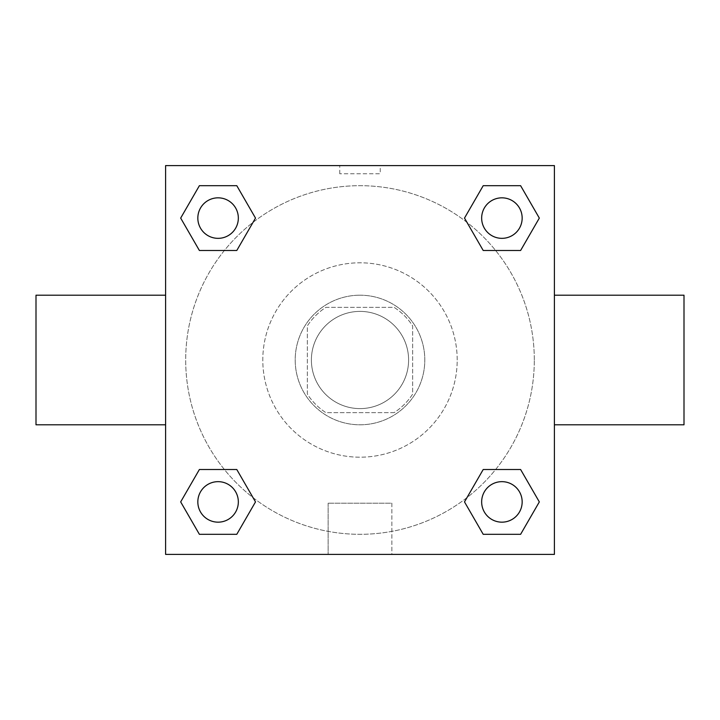 <?xml version="1.0" encoding="UTF-8"?>
<svg xmlns="http://www.w3.org/2000/svg" width="720" height="720" viewBox="0 0 720 720"><rect width="100%" height="100%" fill="white"/><g stroke="black" fill="none" stroke-linecap="round" stroke-linejoin="round"><path stroke-width="0.54" stroke-dasharray="3.6 2.7" d="M408.6 360A48.6 48.6 0 0 0 335.7 317.907A48.6 48.6 0 0 0 335.7 402.093A48.6 48.6 0 0 0 408.6 360A48.6 48.6 0 0 0 335.7 317.907A48.6 48.6 0 0 0 335.7 402.093A48.6 48.6 0 0 0 408.6 360M394.101 412.65L325.899 412.65A62.73 62.73 0 0 1 307.35 394.101L307.35 325.899A62.73 62.73 0 0 1 325.899 307.35L394.101 307.35A62.73 62.73 0 0 1 412.65 325.899L412.65 394.101A62.73 62.73 0 0 1 394.101 412.65L325.899 412.65A62.73 62.73 0 0 1 307.35 394.101L307.35 325.899A62.73 62.73 0 0 1 325.899 307.35L394.101 307.35A62.73 62.73 0 0 1 412.65 325.899L412.65 394.101A62.73 62.73 0 0 1 394.101 412.65M360 295.2A64.8 64.8 0 0 1 416.115 392.4A64.8 64.8 0 0 1 303.885 392.4A64.8 64.8 0 0 1 360 295.2A64.8 64.8 0 0 0 295.2 360A64.8 64.8 0 0 0 360 424.8A64.8 64.8 0 0 0 424.8 360A64.8 64.8 0 0 0 360 295.2M457.2 360A97.2 97.2 0 0 0 311.4 275.823A97.2 97.2 0 0 0 311.4 444.177A97.2 97.2 0 0 0 457.2 360A97.2 97.2 0 0 0 311.4 275.823A97.2 97.2 0 0 0 311.4 444.177A97.2 97.2 0 0 0 457.2 360M224.388 250.488L199.386 250.488L224.388 250.488L199.386 250.488L180.675 218.088L199.386 185.688L236.79 185.688L255.501 218.088L236.79 250.488M236.79 469.512L255.501 501.912L236.79 469.512L255.501 501.912L236.79 469.512L255.501 501.912L236.79 534.312L199.386 534.312L180.675 501.912L199.386 469.512L224.388 469.512M165.6 554.4L165.6 165.6L554.4 165.6L554.4 554.4L165.6 554.4L165.6 165.6L554.4 165.6L554.4 554.4L165.6 554.4L165.6 165.6L554.4 165.6L554.4 554.4L165.6 554.4M483.21 250.488L464.499 218.088L483.21 250.488L464.499 218.088L483.21 250.488L464.499 218.088L483.21 185.688L520.614 185.688L539.325 218.088L520.614 250.488L495.612 250.488M495.612 469.512L520.614 469.512L495.612 469.512L520.614 469.512L539.325 501.912L520.614 534.312L483.21 534.312L464.499 501.912L483.21 469.512M380.25 165.6L339.75 165.6L380.25 165.6L339.75 165.6L380.25 165.6L339.75 165.609L380.25 165.6L380.25 173.763L339.75 173.763L380.25 173.763M534.312 360A174.312 174.312 0 0 0 272.844 209.043A174.312 174.312 0 0 0 272.844 510.957A174.312 174.312 0 0 0 534.312 360A174.312 174.312 0 0 0 272.844 209.043A174.312 174.312 0 0 0 272.844 510.957A174.312 174.312 0 0 0 534.312 360M238.338 501.912A20.25 20.25 0 0 0 207.963 484.371A20.25 20.25 0 0 0 207.963 519.453A20.25 20.25 0 0 0 238.338 501.912A20.25 20.25 0 0 0 207.963 484.371A20.25 20.25 0 0 0 207.963 519.453A20.25 20.25 0 0 0 238.338 501.912A20.25 20.25 0 0 0 207.963 484.371A20.25 20.25 0 0 0 207.963 519.453A20.25 20.25 0 0 0 238.338 501.912A20.25 20.25 0 0 0 207.963 484.371A20.25 20.25 0 0 0 207.963 519.453A20.25 20.25 0 0 0 238.338 501.912A20.25 20.25 0 0 0 207.963 484.371A20.25 20.25 0 0 0 207.963 519.453A20.25 20.25 0 0 0 238.338 501.912M238.338 218.088A20.25 20.25 0 0 0 207.963 200.547A20.25 20.25 0 0 0 207.963 235.629A20.25 20.25 0 0 0 238.338 218.088A20.25 20.25 0 0 0 207.963 200.547A20.25 20.25 0 0 0 207.963 235.629A20.25 20.25 0 0 0 238.338 218.088A20.25 20.25 0 0 0 207.963 200.547A20.25 20.25 0 0 0 207.963 235.629A20.25 20.25 0 0 0 238.338 218.088A20.25 20.25 0 0 0 207.963 200.547A20.25 20.25 0 0 0 207.963 235.629A20.25 20.25 0 0 0 238.338 218.088A20.25 20.25 0 0 0 207.963 200.547A20.25 20.25 0 0 0 207.963 235.629A20.25 20.25 0 0 0 238.338 218.088M522.162 218.088A20.25 20.25 0 0 0 491.787 200.547A20.25 20.25 0 0 0 491.787 235.629A20.25 20.25 0 0 0 522.162 218.088A20.25 20.25 0 0 0 491.787 200.547A20.25 20.25 0 0 0 491.787 235.629A20.25 20.25 0 0 0 522.162 218.088A20.25 20.25 0 0 0 491.787 200.547A20.25 20.25 0 0 0 491.787 235.629A20.25 20.25 0 0 0 522.162 218.088A20.25 20.25 0 0 0 491.787 200.547A20.25 20.25 0 0 0 491.787 235.629A20.25 20.25 0 0 0 522.162 218.088A20.25 20.25 0 0 0 491.787 200.547A20.25 20.25 0 0 0 491.787 235.629A20.25 20.25 0 0 0 522.162 218.088M481.662 501.912A20.25 20.25 0 0 1 512.037 484.371A20.25 20.25 0 0 1 512.037 519.453A20.25 20.25 0 0 1 481.662 501.912A20.25 20.25 0 0 1 512.037 484.371A20.25 20.25 0 0 1 512.037 519.453A20.25 20.25 0 0 1 481.662 501.912M391.86 554.4L328.14 554.4L391.86 554.4L328.14 554.4L391.86 554.4L391.86 503.208L328.14 503.208L391.86 503.208L328.14 503.208L391.86 503.208L391.86 554.4M165.6 360L165.6 295.2L165.609 360M554.4 360L554.4 295.2L554.391 360M684 295.2L684 424.8M36 424.8L36 295.2M199.386 534.312L180.675 501.912L199.386 469.512L180.675 501.912L199.386 469.512L180.675 501.912L199.386 534.312L180.675 501.912L199.386 534.312L236.79 534.312L199.386 534.312M255.501 501.912L236.79 534.312L255.501 501.912M464.499 218.088L483.21 185.688L520.614 185.688L539.325 218.088L520.614 250.488L539.325 218.088L520.614 250.488L539.325 218.088L520.614 185.688L539.325 218.088L520.614 185.688L483.21 185.688L464.499 218.088M199.386 250.488L180.675 218.088L199.386 185.688L236.79 185.688L255.501 218.088L236.79 185.688L255.501 218.088L236.79 185.688L199.386 185.688L180.675 218.088L199.386 185.688L180.675 218.088L199.386 250.488M483.21 534.312L464.499 501.912L483.21 534.312L464.499 501.912L483.21 534.312L520.614 534.312L483.21 534.312M520.614 469.512L539.325 501.912L520.614 534.312L539.325 501.912L520.614 534.312L539.325 501.912L520.614 469.512M522.162 501.912A20.25 20.25 0 0 0 491.787 484.371A20.25 20.25 0 0 0 491.787 519.453A20.25 20.25 0 0 0 522.162 501.912A20.25 20.25 0 0 0 491.787 484.371A20.25 20.25 0 0 0 491.787 519.453A20.25 20.25 0 0 0 522.162 501.912A20.25 20.25 0 0 0 491.787 484.371A20.25 20.25 0 0 0 491.787 519.453A20.25 20.25 0 0 0 522.162 501.912M328.14 503.208L328.14 554.4L328.14 503.208M339.75 173.763L339.75 165.6"/><path stroke-width="1.08" d="M236.79 250.488L199.386 250.488L180.675 218.088L199.386 185.688L236.79 185.688L255.501 218.088L236.79 250.488L199.386 250.488L224.388 250.488M224.388 469.512L236.79 469.512L255.501 501.912L236.79 534.312L199.386 534.312L180.675 501.912L199.386 469.512L236.79 469.512M495.612 250.488L483.21 250.488L464.499 218.088L483.21 185.688L520.614 185.688L539.325 218.088L520.614 250.488L483.21 250.488M483.21 469.512L520.614 469.512L539.325 501.912L520.614 534.312L483.21 534.312L464.499 501.912L483.21 469.512L520.614 469.512L495.612 469.512M554.4 424.8L684 424.8L684 295.2L554.4 295.2M165.6 295.2L36 295.2L36 424.8L165.6 424.8M165.6 165.6L554.4 165.6L554.4 554.4L165.6 554.4L165.6 165.6M520.614 534.312L483.21 534.312L520.614 534.312M522.162 501.912A20.25 20.25 0 0 0 491.787 484.371A20.25 20.25 0 0 0 491.787 519.453A20.25 20.25 0 0 0 522.162 501.912M236.79 534.312L199.386 534.312L236.79 534.312M238.338 501.912A20.25 20.25 0 0 0 207.963 484.371A20.25 20.25 0 0 0 207.963 519.453A20.25 20.25 0 0 0 238.338 501.912M483.21 185.688L520.614 185.688L483.21 185.688M522.162 218.088A20.25 20.25 0 0 0 491.787 200.547A20.25 20.25 0 0 0 491.787 235.629A20.25 20.25 0 0 0 522.162 218.088M199.386 185.688L236.79 185.688L199.386 185.688M238.338 218.088A20.25 20.25 0 0 0 207.963 200.547A20.25 20.25 0 0 0 207.963 235.629A20.25 20.25 0 0 0 238.338 218.088"/></g></svg>
